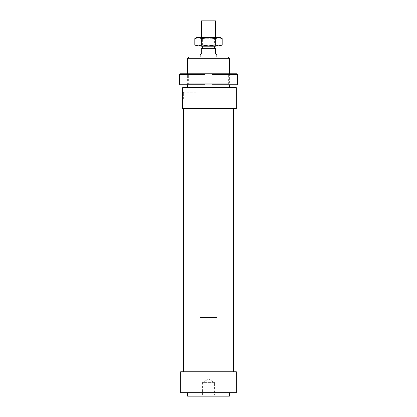 <?xml version="1.0" encoding="UTF-8"?>
<svg xmlns="http://www.w3.org/2000/svg" width="417" height="417" viewBox="0 0 417 417"><rect width="100%" height="100%" fill="white"/><g stroke="black" fill="none" stroke-linecap="round" stroke-linejoin="round"><path stroke-width="0.31" stroke-dasharray="2.08 1.56" d="M215.464 46.193L201.536 46.193M215.464 20.85L201.536 20.85M208.177 48.7L214.63 48.7L208.177 48.7M208.177 46.193L214.63 46.193L208.177 46.193M208.062 317.467L216.856 317.467L208.062 317.467M215.693 48.7L201.307 48.7M200.144 54.955L201.786 53.574L201.786 48.7M201.307 53.574L201.786 53.574M183.433 371.782L233.567 371.782L183.433 371.782M183.433 108.582L233.567 108.582L183.433 108.582M187.614 392.668L229.386 392.668L187.614 392.668M216.856 57.056L200.144 57.056L216.856 57.056L216.856 317.467L200.144 317.467L200.144 57.056L200.144 317.467L216.856 317.467L216.856 57.056M183.642 98.834L183.642 92.777L183.642 98.834M196.105 98.834L196.105 92.777L196.105 98.834M182.599 98.834L182.599 105.939L182.599 98.834M202.443 394.946L214.557 394.946L215.605 396.15L201.395 396.15L202.443 394.946L202.443 382.644L214.557 382.644L214.557 394.946L202.443 394.946M214.557 382.644L202.443 382.644L208.5 379.001L214.557 382.644M187.614 84.906L187.614 73.767M187.614 87.695L229.386 87.695L187.614 87.695M229.386 73.767L229.386 84.906M229.386 58.312L187.614 58.312M188.865 57.056L228.135 57.056M201.395 396.15L215.605 396.15M236.35 108.582L182.599 108.582L182.599 87.695L236.35 87.695M229.386 396.15L187.614 396.15M236.35 392.668L180.65 392.668M236.35 371.782L180.65 371.782M188.656 83.723L228.344 83.723L229.527 84.906L187.473 84.906L188.656 83.723L188.656 74.951L187.473 73.767L229.527 73.767L228.344 74.951L188.656 74.951L228.344 74.951L228.344 83.723L188.656 83.723M229.527 73.767L187.473 73.767M187.473 84.906L229.527 84.906M179.466 74.466L180.165 73.767L205.018 73.767L205.018 74.466L179.466 74.466L179.466 84.213L205.018 84.213L205.018 84.906L180.165 84.906L179.466 84.213M205.018 74.466L205.018 84.213M211.982 73.767L205.018 73.767L205.018 84.906L211.982 84.906L211.982 84.213L237.534 84.213L236.835 84.906L211.982 84.906L211.982 73.767L236.835 73.767L237.534 74.466L211.982 74.466L211.982 73.767L211.982 84.906M237.534 74.466L237.534 84.213M211.982 74.466L211.982 84.213M234.959 73.767L236.835 73.767L234.959 73.767L234.959 84.906L236.835 84.906L234.959 84.906L234.959 73.767M180.165 84.906L182.041 84.906L180.165 84.906M182.041 73.767L182.041 84.906L182.041 73.767L180.165 73.767L182.041 73.767M205.018 73.767L205.018 84.906M215.287 45.917L201.713 45.917L202.407 45.114L214.593 45.114L215.287 45.917L201.713 45.917M202.407 45.114L202.407 38.26L214.593 38.26L214.593 45.114L202.407 45.114M201.713 37.561L215.287 37.561L201.713 37.561L202.407 38.26L214.593 38.26L215.287 37.561M220.338 37.561L196.662 37.561M222.167 44.859L218.753 45.917L220.338 45.917M215.334 44.859L208.5 45.917L218.753 45.917L215.334 44.859L215.334 38.619L218.753 37.561L222.167 38.619M208.5 45.917L201.666 44.859L198.247 45.917L208.5 45.917M196.662 45.917L198.247 45.917L194.833 44.859M194.833 38.619L198.247 37.561L201.666 38.619L208.5 37.561L215.334 38.619M201.666 38.619L201.666 44.859M215.464 45.917L215.464 37.561M201.536 45.917L201.536 37.561M182.599 105.939L183.642 104.891L196.105 104.891M196.105 92.777L183.642 92.777L182.599 91.735"/><path stroke-width="0.63" d="M201.536 45.917L201.536 46.193L215.464 46.193L215.464 45.917M201.536 37.561L201.536 20.85L215.464 20.85L215.464 37.561M215.693 48.7L215.693 53.574L216.856 54.955L215.214 53.574L215.214 48.7L215.693 48.7M200.144 57.056L200.144 54.955L201.307 53.574L201.307 48.7L215.214 48.7M215.693 53.574L215.214 53.574M236.35 87.695L236.35 108.582L182.599 108.582L182.599 87.695L236.35 87.695M183.433 371.782L183.433 108.582M233.567 108.582L233.567 371.782M180.65 392.668L180.65 371.782L236.35 371.782L236.35 392.668L180.65 392.668M229.386 392.668L229.386 396.15L187.614 396.15L187.614 392.668M187.614 87.695L187.614 84.906M187.614 73.767L187.614 58.312L229.386 58.312L229.386 73.767M229.386 84.906L229.386 87.695M229.386 58.312L228.135 57.056L188.865 57.056L187.614 58.312M237.534 74.466L236.835 73.767L211.982 73.767L211.982 74.466L237.534 74.466L237.534 84.213L211.982 84.213L211.982 84.906L236.835 84.906L237.534 84.213M211.982 74.466L211.982 84.213M205.018 84.906L205.018 84.213L179.466 84.213L180.165 84.906L211.982 84.906M179.466 74.466L205.018 74.466L205.018 73.767L180.165 73.767L179.466 74.466L179.466 84.213M205.018 74.466L205.018 84.213M205.018 73.767L211.982 73.767M220.338 37.561L222.167 38.619L218.753 37.561L220.338 37.561M194.833 38.619L196.662 37.561L198.247 37.561L194.833 38.619L194.833 44.859L198.247 45.917L196.662 45.917L194.833 44.859M222.167 44.859L220.338 45.917L218.753 45.917L222.167 44.859L222.167 38.619M198.247 37.561L218.753 37.561L215.334 38.619L208.5 37.561L201.666 38.619L198.247 37.561M198.247 45.917L201.666 44.859L208.5 45.917L198.247 45.917M208.5 45.917L215.334 44.859L218.753 45.917L208.5 45.917M215.334 38.619L215.334 44.859M201.666 38.619L201.666 44.859M214.63 48.7L214.63 46.193M216.856 57.056L216.856 54.955M202.37 48.7L202.37 46.193"/></g></svg>
